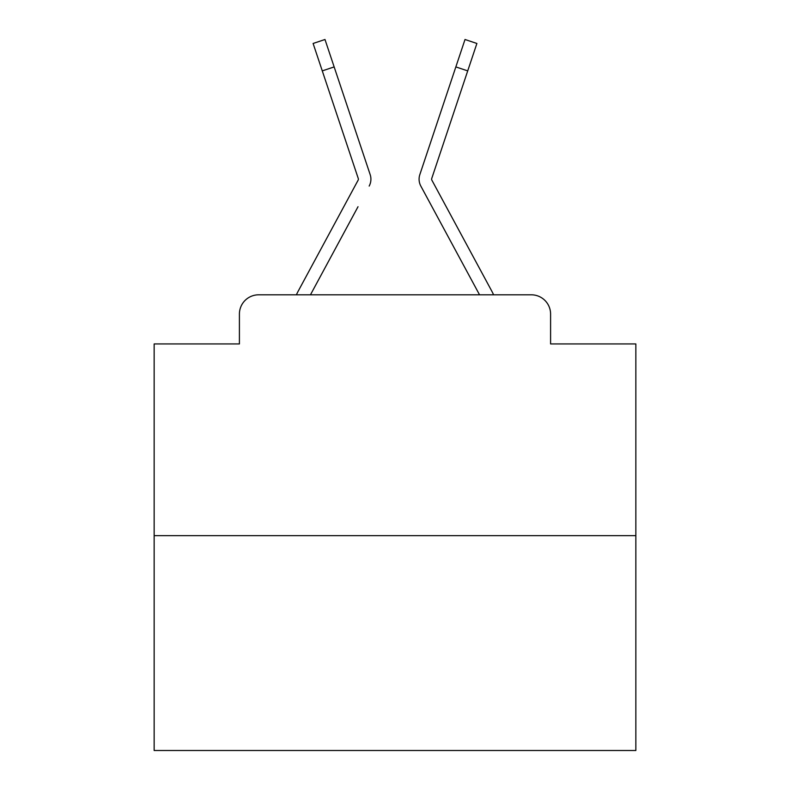 <?xml version="1.0" encoding="UTF-8"?>
<svg xmlns="http://www.w3.org/2000/svg" width="790" height="790" viewBox="0 0 790 790"><rect width="100%" height="100%" fill="white"/><g stroke="black" fill="none" stroke-linecap="round" stroke-linejoin="round"><path stroke-width="1.19" d="M239.41 314.074L239.41 343.936L239.41 314.074A19.266 19.266 0 0 1 258.676 294.808L296.418 294.808A48.17 48.17 0 0 1 298.185 291.184L358.156 180.11A1.926 1.926 0 0 0 358.295 178.58L313.107 43.47L324.986 39.5L334.15 66.913L322.281 70.883M635.851 535.66L154.149 535.66L154.149 750.5L635.851 750.5L635.851 343.936L550.591 343.936L550.591 314.074A19.266 19.266 0 0 0 531.324 294.808L258.676 294.808M154.149 535.66L154.149 343.936L239.41 343.936M358.018 206.723L310.46 294.808L355.905 210.644L310.46 294.808L355.905 210.644L310.46 294.808L355.905 210.644L310.46 294.808L355.905 210.644L310.46 294.808L355.905 210.644L310.46 294.808L355.905 210.644L310.46 294.808L355.905 210.644L310.46 294.808L355.905 210.644L310.46 294.808L355.905 210.644L310.46 294.808L355.905 210.644L310.46 294.808L355.905 210.644L310.46 294.808L355.905 210.644L310.46 294.808L355.905 210.644L310.46 294.808L355.905 210.644L310.46 294.808L355.905 210.644L310.46 294.808L355.905 210.644L310.46 294.808L355.905 210.644L310.46 294.808L319.851 294.808M470.149 294.808L479.54 294.808L420.823 186.065A14.447 14.447 0 0 1 419.836 174.61L465.014 39.5L476.893 43.47L467.719 70.883L455.85 66.913M467.719 70.883L431.705 178.58A1.926 1.926 0 0 0 431.607 179.192A1.926 1.926 0 0 1 431.705 178.58A1.926 1.926 0 0 0 431.607 179.192A1.926 1.926 0 0 1 431.705 178.58A1.926 1.926 0 0 0 431.607 179.192A1.926 1.926 0 0 1 431.705 178.58A1.926 1.926 0 0 0 431.607 179.192A1.926 1.926 0 0 1 431.705 178.58A1.926 1.926 0 0 0 431.607 179.192A1.926 1.926 0 0 1 431.705 178.58A1.926 1.926 0 0 0 431.607 179.192A1.926 1.926 0 0 1 431.705 178.58A1.926 1.926 0 0 0 431.607 179.192A1.926 1.926 0 0 1 431.705 178.58A1.926 1.926 0 0 0 431.607 179.192A1.926 1.926 0 0 1 431.705 178.58A1.926 1.926 0 0 0 431.607 179.192A1.926 1.926 0 0 1 431.705 178.58A1.926 1.926 0 0 0 431.607 179.192A1.926 1.926 0 0 1 431.705 178.58A1.926 1.926 0 0 0 431.607 179.192A1.926 1.926 0 0 1 431.705 178.58A1.926 1.926 0 0 0 431.607 179.192A1.926 1.926 0 0 1 431.705 178.58A1.926 1.926 0 0 0 431.607 179.192A1.926 1.926 0 0 1 431.705 178.58A1.926 1.926 0 0 0 431.607 179.192A1.926 1.926 0 0 1 431.705 178.58A1.926 1.926 0 0 0 431.607 179.192A1.926 1.926 0 0 1 431.705 178.58A1.926 1.926 0 0 0 431.607 179.192A1.926 1.926 0 0 1 431.705 178.58A1.926 1.926 0 0 0 431.607 179.192A1.926 1.926 0 0 1 431.705 178.58A1.926 1.926 0 0 0 431.607 179.192A1.926 1.926 0 0 1 431.705 178.58A1.926 1.926 0 0 0 431.844 180.11L491.815 291.184A48.17 48.17 0 0 1 493.582 294.808L531.324 294.808M550.591 343.936L550.591 314.074M369.177 186.065A14.447 14.447 0 0 0 370.164 174.61L334.15 66.913M445.264 98.552L419.836 174.61M431.982 206.723L420.823 186.065M344.736 98.552L370.164 174.61M313.107 43.47L324.986 39.5M465.014 39.5L476.893 43.47"/></g></svg>
